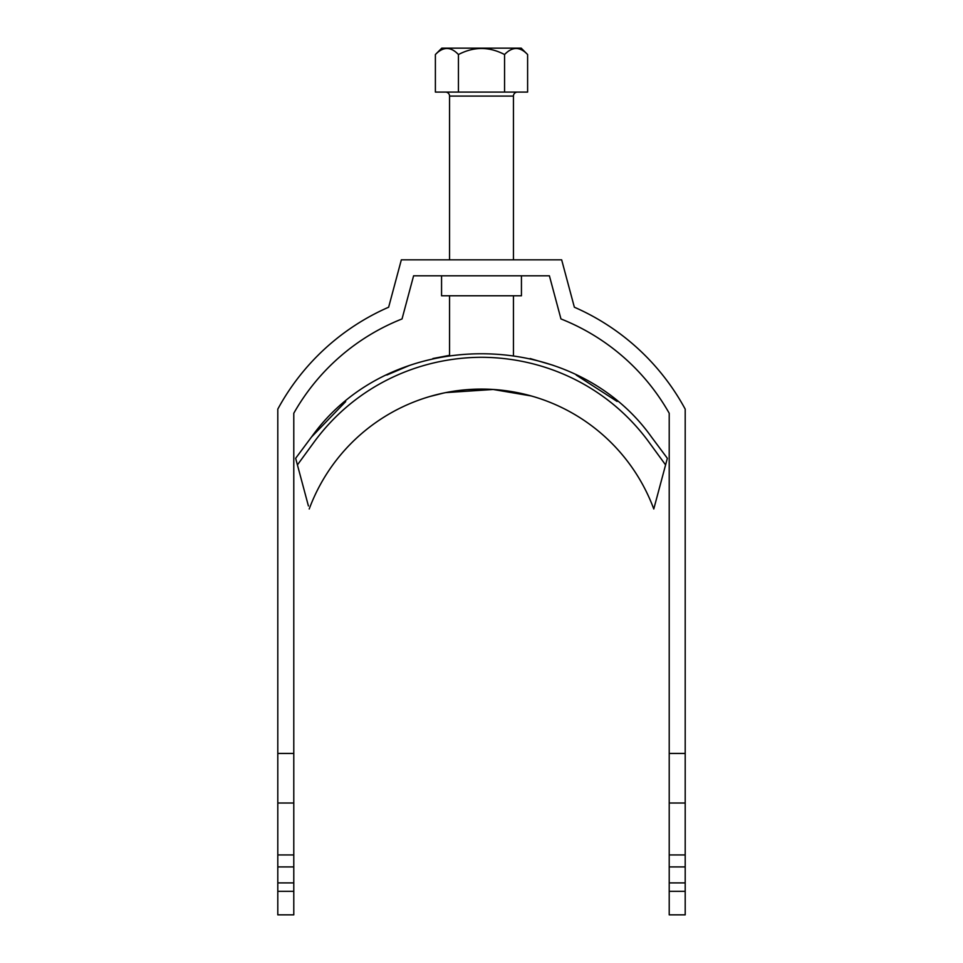 <?xml version="1.0" encoding="UTF-8"?>
<svg xmlns="http://www.w3.org/2000/svg" width="963" height="963" viewBox="0 0 963 963"><rect width="100%" height="100%" fill="white"/><g stroke="black" fill="none" stroke-linecap="round" stroke-linejoin="round"><path stroke-width="1.44" d="M521.44 275.803L521.44 295.773L441.56 295.773L441.56 275.803M549.404 275.803L413.596 275.803L402.04 318.934A215.676 215.676 0 0 0 293.787 413.247L293.787 753.439L277.801 753.439L277.801 409.119A231.65 231.65 0 0 1 388.643 307.209L401.342 259.829L561.658 259.829L574.357 307.209A231.65 231.65 0 0 1 685.199 409.119L685.199 753.439L669.213 753.439L669.213 413.247A215.676 215.676 0 0 0 560.96 318.934L549.404 275.803M685.199 882.902L669.213 882.902L669.213 914.85L685.199 914.85L685.199 753.439M277.801 891.329L277.801 914.85L293.787 914.85L293.787 891.329L277.801 891.329L277.801 803.022L293.787 803.022L293.787 891.329M277.801 753.439L277.801 803.022M669.213 882.902L669.213 753.439M293.787 753.439L293.787 803.022M293.787 854.939L277.801 854.939M293.787 866.917L277.801 866.917M293.787 882.902L277.801 882.902M669.213 891.329L685.199 891.329M685.199 866.917L669.213 866.917M669.213 854.939L685.199 854.939M685.199 803.022L669.213 803.022M445.556 92.087A3.996 3.996 0 0 1 449.552 96.083L449.552 259.829M517.444 92.087A3.996 3.996 0 0 0 513.448 96.083L449.552 96.083M513.448 355.335L513.448 295.773M513.448 259.829L513.448 96.083M432.881 358.537L449.552 355.335L449.552 295.773M435.384 54.542L441.776 48.15L521.224 48.15L527.616 54.542C519.996 46.489 512.316 46.489 504.564 54.542C489.18 46.489 473.808 46.489 458.436 54.542C450.816 46.489 443.136 46.489 435.384 54.542L435.384 92.087L527.616 92.087L527.616 54.542M516.312 48.367L517.6 48.475M447.133 48.367L448.746 48.535M458.436 54.542L458.436 92.087M504.564 54.542L504.564 92.087M531.131 395.937L493.164 389.473L445.773 392.615M443.462 393.085L430.004 396.467M653.781 508.982A183.728 183.728 0 0 0 309.219 508.982A183.728 183.728 0 0 1 653.781 508.982L667.359 458.304L651.518 437.058C572.78 326.252 390.617 325.747 311.482 437.058L295.641 458.304L308.425 505.984M295.641 458.304L296.05 459.82M651.518 437.058L667.359 458.304L658.848 490.071L665.589 464.912L647.545 440.223C607.605 386.97 546.141 357.622 481.693 357.285C417.087 357.514 355.467 386.885 315.455 440.223L297.411 464.912M311.482 437.058L345.705 401.583M386.837 375.028L409.66 365.362M530.144 358.549L553.027 365.254M576.223 375.064L617.139 401.463M467.344 389.654L476.685 389.16M504.672 390.569L509.632 391.267M512.232 391.688L526.592 394.722M529.265 395.42L530.95 395.889M531.191 395.949L532.72 396.383"/></g></svg>
